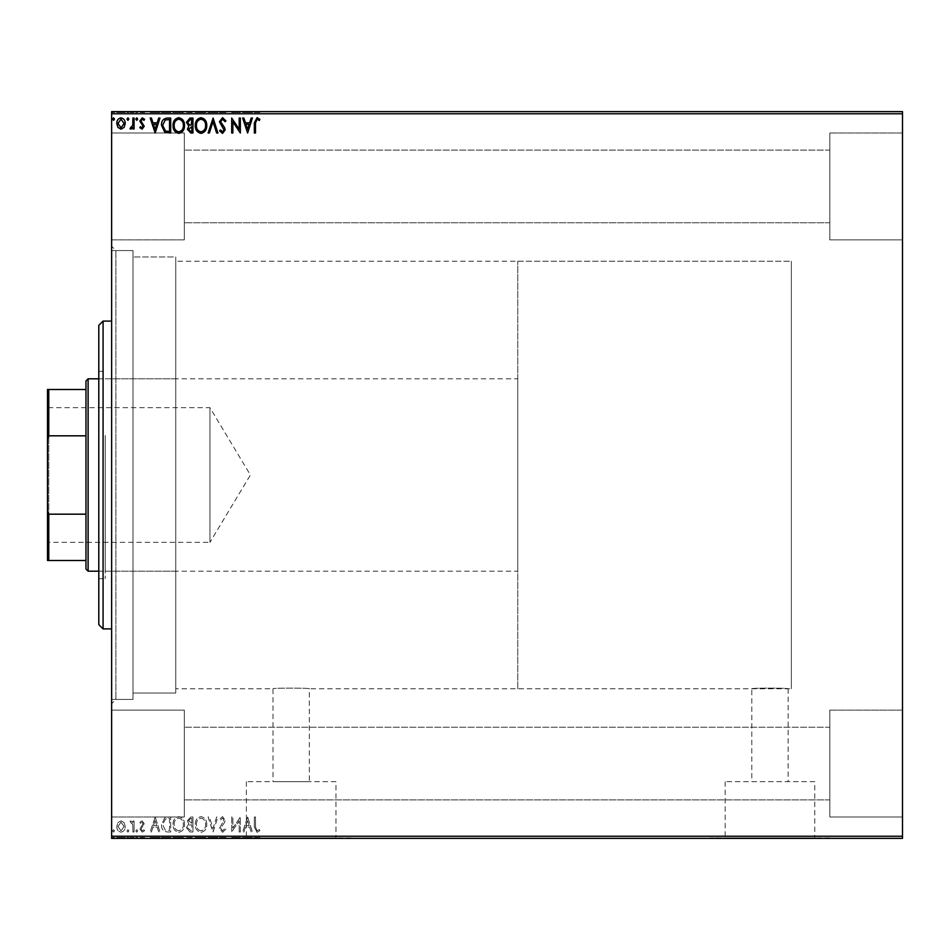 <?xml version="1.0" encoding="UTF-8"?>
<svg xmlns="http://www.w3.org/2000/svg" width="950" height="950" viewBox="0 0 950 950"><rect width="100%" height="100%" fill="white"/><g stroke="black" fill="none" stroke-linecap="round" stroke-linejoin="round"><path stroke-width="0.71" stroke-dasharray="4.75 3.56" d="M111.625 250.562L111.625 699.438L111.625 250.562L133 250.562L133 699.438L133 250.562L133 699.438L133 250.562L115.9 250.562L115.9 699.438L111.625 703.712L111.625 246.287L111.625 703.712M111.625 699.438L133 699.438L115.9 699.438L115.9 250.562L111.625 246.287M517.75 688.75L517.75 261.25L517.75 688.75L791.35 688.75L791.35 261.25L791.35 688.75L788.144 688.75L788.144 781.684L751.806 781.684L751.806 688.75C750.678 687.907 789.236 687.907 788.144 688.75C789.272 687.907 750.69 687.907 751.806 688.75L309.344 688.75C310.472 687.907 271.89 687.907 273.006 688.75C271.878 687.907 310.436 687.907 309.344 688.75L309.344 781.684L273.006 781.684L309.344 781.684M517.75 261.25L791.35 261.25L791.35 688.75L791.35 261.25L175.75 261.25L175.75 688.75L273.006 688.75L273.006 781.684M751.806 781.684L788.144 781.684M335.979 781.684L246.371 781.684L335.979 781.684L335.979 837.947L246.371 837.947L335.979 837.947M246.371 781.684L246.371 837.947M814.779 781.684L725.171 781.684L814.779 781.684L814.779 837.947L725.171 837.947L814.779 837.947M725.171 781.684L725.171 837.947M829.825 837.947L710.125 837.947L829.825 838.375M351.025 837.947L231.325 837.947L351.025 838.375M829.825 133L902.5 133L902.5 239.875L902.5 133L902.5 239.875L902.5 133L829.825 133L829.825 239.875L902.5 239.875L829.825 239.875L829.825 133M829.825 710.125L902.5 710.125L902.5 817L902.5 710.125L902.5 817L902.5 710.125L829.825 710.125L829.825 817L902.5 817L829.825 817L829.825 710.125M184.3 239.875L111.625 239.875L111.625 133L111.625 239.875L111.625 133L111.625 239.875L184.3 239.875L184.3 133L111.625 133L184.3 133L184.3 239.875M184.3 817L111.625 817L111.625 710.125L111.625 817L111.625 710.125L111.625 817L184.3 817L184.3 710.125L111.625 710.125L184.3 710.125L184.3 817M175.75 693.025L133 693.025L133 256.975L133 693.025L133 256.975L133 693.025L175.75 693.025L175.75 256.975L133 256.975L175.75 256.975L175.75 693.025M829.825 222.775L184.3 222.775L184.3 150.1L184.3 222.775L184.3 150.1L184.3 222.775L829.825 222.775L829.825 150.1L184.3 150.1L829.825 150.1L829.825 222.775M829.825 799.9L184.3 799.9L184.3 727.225L184.3 799.9L184.3 727.225L184.3 799.9L829.825 799.9L829.825 727.225L184.3 727.225L829.825 727.225L829.825 799.9M124.129 822.653L121.018 820.836L117.919 822.641L116.802 826.524C116.779 829.623 118.18 831.499 121.018 832.153C123.868 831.511 125.269 829.635 125.246 826.524L124.129 822.653L121.018 820.836L117.919 822.641L116.802 826.524C116.779 829.623 118.18 831.499 121.018 832.153C123.868 831.511 125.269 829.635 125.246 826.524L124.129 822.653M134.069 831.962L134.069 821.026L132.917 821.026L132.917 822.641L130.91 820.836L130.043 821.216L130.589 822.379L132.739 824.541L132.917 831.962L134.069 831.962L134.069 821.026L132.917 821.026L132.917 822.641L130.91 820.836L130.043 821.216L132.739 824.541L132.917 831.962L134.069 831.962M142.049 820.836L139.828 822.391L140.493 823.329L141.977 822.178L143.082 823.65L139.828 828.994L142.251 832.153L144.614 830.668L143.961 829.659L142.381 830.811L140.98 829.053L144.234 823.709L142.049 820.836L139.828 822.391L140.493 823.329L141.977 822.178L143.082 823.65L139.828 828.994L142.251 832.153L144.614 830.668L143.961 829.659L142.381 830.811L140.98 829.053L144.234 823.709L142.049 820.836M167.236 831.962L170.703 831.962L170.703 817L164.884 817.534L161.5 824.671C161.334 828.982 163.234 831.416 167.236 831.962L170.703 831.962L170.703 817L164.884 817.534L161.5 824.671C161.334 828.982 163.234 831.416 167.236 831.962M192.957 831.962L192.957 817L190.843 817L187.399 820.705L188.801 823.887L186.438 827.711L189.964 831.962L192.957 831.962L192.957 817L190.843 817L187.399 820.705L188.801 823.887L186.438 827.711L189.964 831.962L192.957 831.962M213.097 831.962L217.894 817L216.648 817L213.002 828.352L209.368 817L208.109 817L212.907 831.962L217.894 817L216.648 817L213.002 828.352L209.368 817L208.109 817L213.097 831.962M239.186 831.962L240.338 831.962L240.338 817L232.857 828.163L232.857 817L231.705 817L231.705 831.962L239.186 820.836L239.186 831.962L240.338 831.962L240.338 817L232.857 828.163L232.857 817L231.705 817L231.705 831.962L239.186 820.836L239.186 831.962M255.491 826.951L255.491 817L254.339 817L254.339 827.106L257.082 832.342L259.908 830.621L259.326 829.469L257.094 830.811L255.491 826.951L255.491 817L254.339 817L254.339 827.106L257.082 832.342L259.908 830.621L259.326 829.469L257.094 830.811L255.491 826.951M902.5 836.238L111.625 836.238L111.625 838.375L902.5 838.375L902.5 111.625L111.625 111.625L111.625 113.763L902.5 113.763M111.625 836.238L111.625 113.763M247.629 817L242.642 831.962L243.901 831.962L245.433 827.165L249.636 827.165L251.168 831.962L252.427 831.962L247.629 817L242.642 831.962L243.901 831.962L245.433 827.165L249.636 827.165L251.168 831.962L252.427 831.962L247.629 817M222.585 832.342L225.958 829.077L225.019 828.317L222.68 830.811L220.578 828.281L224.592 822.391L225.186 820.111L222.514 816.62L219.628 819.149L220.519 820.064L222.526 818.152L224.034 820.04L219.426 828.293L222.585 832.342L225.958 829.077L225.019 828.317L222.68 830.811L220.578 828.281L224.592 822.391L225.186 820.111L222.514 816.62L219.628 819.149L220.519 820.064L222.526 818.152L224.034 820.04L219.426 828.293L222.585 832.342M206.768 824.553C206.851 820.278 204.963 817.641 201.091 816.62C197.125 817.534 195.189 820.159 195.261 824.469C195.189 828.744 197.101 831.369 200.996 832.342C204.903 831.404 206.827 828.804 206.768 824.553C206.851 820.278 204.963 817.641 201.091 816.62C197.125 817.534 195.189 820.159 195.261 824.469C195.189 828.744 197.101 831.369 200.996 832.342C204.903 831.404 206.827 828.804 206.768 824.553M184.514 824.553C184.609 820.278 182.709 817.641 178.838 816.62C174.871 817.534 172.936 820.159 173.007 824.469C172.936 828.744 174.848 831.369 178.743 832.342C182.649 831.404 184.573 828.804 184.514 824.553C184.609 820.278 182.709 817.641 178.838 816.62C174.871 817.534 172.936 820.159 173.007 824.469C172.936 828.744 174.848 831.369 178.743 832.342C182.649 831.404 184.573 828.804 184.514 824.553M155.171 817L150.183 831.962L151.43 831.962L152.974 827.165L157.178 827.165L158.709 831.962L159.968 831.962L155.171 817L150.183 831.962L151.43 831.962L152.974 827.165L157.178 827.165L158.709 831.962L159.968 831.962L155.171 817M137.714 830.906L136.752 829.659L135.791 830.906L136.752 832.153L137.714 830.906L136.752 829.659L135.791 830.906L136.752 832.153L137.714 830.906M128.891 830.906L127.929 829.659L126.968 830.906L127.929 832.153L128.891 830.906L127.929 829.659L126.968 830.906L127.929 832.153L128.891 830.906M114.499 830.906L113.549 829.659L112.587 830.906L113.549 832.153L114.499 830.906L113.549 829.659L112.587 830.906L113.549 832.153L114.499 830.906M124.129 838.375L116.802 838.375L125.246 838.375L124.129 838.375L124.129 837.52L121.018 837.52L121.018 838.375L124.094 838.375L121.03 838.375L121.018 837.52L117.919 837.52L117.919 838.375M134.069 838.375L130.043 838.375L134.069 838.375L134.069 837.52L134.069 838.375M142.049 838.375L144.614 838.375L140.98 838.375L144.234 838.375L142.049 838.375L142.049 837.52L139.828 837.52L140.493 838.375M167.236 838.375L161.5 838.375L167.236 838.375L167.236 837.52L170.703 837.52L170.703 838.375L170.703 837.52L164.884 837.52L164.884 838.375M192.957 838.375L186.438 838.375L192.957 838.375L192.957 837.52L192.957 838.375M213.097 838.375L208.109 838.375L213.097 838.375L213.097 837.52L217.894 837.52L217.894 838.375M240.101 837.52L231.705 837.52L239.186 837.52L239.186 838.375L231.705 838.375L239.186 838.375L239.186 837.52L240.338 837.52L240.101 838.375M255.491 838.375L259.908 838.375L255.491 838.375L255.491 837.52L255.491 838.375M247.629 838.375L242.642 838.375L252.427 838.375L247.629 838.375L247.629 837.52L247.439 838.375M222.585 838.375L225.958 838.375L219.426 838.375L222.585 838.375L222.585 837.52L225.958 837.52L225.958 838.375M206.768 838.375L195.261 838.375L206.768 838.375L206.768 837.52L201.091 837.52L201.091 838.375M184.514 838.375L173.007 838.375L184.514 838.375L184.514 837.52L178.838 837.52L178.838 838.375M155.171 838.375L150.183 838.375L159.968 838.375L155.171 838.375L155.171 837.52L154.981 838.375M137.714 838.375L135.791 838.375L137.714 838.375L137.714 837.52L136.752 837.52L136.752 838.375L136.752 837.52L135.791 837.52L135.791 838.375M128.891 838.375L126.968 838.375L128.891 838.375L128.891 837.52L127.929 837.52L127.929 838.375L127.929 837.52L126.968 837.52L126.968 838.375M114.499 838.375L112.587 838.375L114.499 838.375L114.499 837.52L113.549 837.52L113.549 838.375L113.549 837.52L112.587 837.52L112.587 838.375M124.129 111.625L116.802 111.625L125.246 111.625L124.129 111.625L124.129 112.48L121.018 112.48L121.018 111.625L124.094 111.625L121.03 111.625L121.018 112.48L117.919 112.48L117.919 111.625M134.069 111.625L130.043 111.625L134.069 111.625L134.069 112.48L134.069 111.625M142.049 111.625L144.614 111.625L140.98 111.625L144.234 111.625L142.049 111.625L142.049 112.48L139.828 112.48L140.493 111.625M167.236 111.625L161.5 111.625L167.236 111.625L167.236 112.48L170.703 112.48L170.703 111.625L170.703 112.48L164.884 112.48L164.884 111.625M192.957 111.625L186.438 111.625L192.957 111.625L192.957 112.48L192.957 111.625M213.097 111.625L208.109 111.625L213.097 111.625L213.097 112.48L217.894 112.48L217.894 111.625M240.101 112.48L231.705 112.48L239.186 112.48L239.186 111.625L231.705 111.625L239.186 111.625L239.186 112.48L240.338 112.48L240.101 111.625M255.491 111.625L259.908 111.625L255.491 111.625L255.491 112.48L255.491 111.625M247.629 111.625L242.642 111.625L252.427 111.625L247.629 111.625L247.629 112.48L247.439 111.625M222.585 111.625L225.958 111.625L219.426 111.625L222.585 111.625L222.585 112.48L225.958 112.48L225.958 111.625M206.768 111.625L195.261 111.625L206.768 111.625L206.768 112.48L201.091 112.48L201.091 111.625M184.514 111.625L173.007 111.625L184.514 111.625L184.514 112.48L178.838 112.48L178.838 111.625M155.171 111.625L150.183 111.625L159.968 111.625L155.171 111.625L155.171 112.48L154.981 111.625M137.714 111.625L135.791 111.625L137.714 111.625L137.714 112.48L136.752 112.48L136.752 111.625L136.752 112.48L135.791 112.48L135.791 111.625M128.891 111.625L126.968 111.625L128.891 111.625L128.891 112.48L127.929 112.48L127.929 111.625L127.929 112.48L126.968 112.48L126.968 111.625M114.499 111.625L112.587 111.625L114.499 111.625L114.499 112.48L113.549 112.48L113.549 111.625L113.549 112.48L112.587 112.48L112.587 111.625M175.75 688.75L175.75 261.25M254.339 112.48L257.082 112.48L254.339 112.48L254.339 111.625M259.908 112.48L257.094 112.48L257.082 111.625L257.094 112.48L259.908 112.48L259.908 111.625M259.326 112.48L259.326 111.625M257.854 112.48L257.854 111.625M247.439 112.48L242.642 112.48L242.642 111.625M242.642 112.48L243.901 112.48L243.901 111.625M243.901 112.48L245.433 112.48L245.433 111.625M245.433 112.48L249.636 112.48L249.636 111.625M249.636 112.48L251.168 112.48L251.168 111.625M251.168 112.48L252.427 112.48L252.427 111.625M252.427 112.48L247.629 112.48M245.919 112.48L249.149 112.48L245.919 112.48L245.919 111.625L249.149 111.625L245.919 111.625M247.534 112.48L247.534 111.625M249.149 112.48L249.149 111.625M232.857 112.48L232.857 111.625L232.857 112.48M231.705 112.48L231.705 111.625L231.705 112.48M231.966 112.48L231.966 111.625M225.958 112.48L225.019 112.48L225.019 111.625M225.019 112.48L222.68 112.48L222.68 111.625M222.68 112.48L220.578 112.48L220.578 111.625M220.578 112.48L220.958 111.625M220.958 112.48L224.592 112.48L224.592 111.625M224.592 112.48L225.186 111.625M225.186 112.48L222.514 112.48L222.514 111.625L222.526 112.48L219.628 112.48L219.628 111.625M219.628 112.48L220.519 112.48L220.519 111.625M220.519 112.48L224.034 112.48L224.034 111.625M224.034 112.48L223.345 111.625M223.345 112.48L221.92 112.48L221.92 111.625M221.92 112.48L219.426 112.48L219.426 111.625M219.426 112.48L222.585 112.48M217.894 112.48L216.648 112.48L216.648 111.625M216.648 112.48L213.002 112.48L213.002 111.625M213.002 112.48L209.368 112.48L209.368 111.625M209.368 112.48L208.109 112.48L208.109 111.625M208.109 112.48L212.907 112.48L212.907 111.625M201.091 112.48L195.261 112.48L195.261 111.625M195.261 112.48L200.996 112.48L200.996 111.625M200.996 112.48L206.768 112.48M201.032 112.48L196.412 112.48L205.616 112.48L196.412 111.625L205.616 111.625L201.032 111.625L201.032 112.48M196.412 112.48L196.412 111.625M205.616 112.48L205.616 111.625M187.399 112.48L192.957 112.48L187.399 112.48L187.399 111.625M188.801 112.48L188.801 111.625M186.438 112.48L186.438 111.625M189.964 112.48L189.964 111.625M189.394 112.48L191.805 112.48L187.589 112.48L191.223 111.625L188.551 111.625L191.805 111.625L189.394 111.625M188.551 112.48L191.805 112.48L188.551 112.48L188.551 111.625M190.618 112.48L190.618 111.625M191.805 112.48L191.805 111.625L191.805 112.48M191.223 112.48L191.223 111.625L191.223 112.48M187.589 112.48L187.589 111.625M190.499 112.48L190.499 111.625M178.838 112.48L173.007 112.48L173.007 111.625M173.007 112.48L178.743 112.48L178.743 111.625M178.743 112.48L184.514 112.48M178.79 112.48L174.159 112.48L183.374 112.48L174.159 111.625L183.374 111.625L178.79 111.625L178.79 112.48M174.159 112.48L174.159 111.625M183.374 112.48L183.374 111.625M164.884 112.48L161.5 112.48L161.5 111.625M161.5 112.48L167.236 112.48M168.803 112.48L162.652 112.48L168.803 112.48L169.551 111.625L162.652 111.625L168.803 111.625M169.551 112.48L169.551 111.625L169.551 112.48M165.49 112.48L165.49 111.625M162.652 112.48L162.652 111.625M165.241 112.48L165.241 111.625M154.981 112.48L150.183 112.48L150.183 111.625M150.183 112.48L151.43 112.48L151.43 111.625M151.43 112.48L152.974 112.48L152.974 111.625M152.974 112.48L157.178 112.48L157.178 111.625M157.178 112.48L158.709 112.48L158.709 111.625M158.709 112.48L159.968 112.48L159.968 111.625M159.968 112.48L155.171 112.48M153.461 112.48L156.679 112.48L153.461 112.48L153.461 111.625L156.679 111.625L153.461 111.625M155.076 112.48L155.076 111.625M156.679 112.48L156.679 111.625M140.493 112.48L141.977 112.48L141.977 111.625M141.977 112.48L143.082 112.48L143.082 111.625M143.082 112.48L142.809 111.625M142.809 112.48L140.196 112.48L140.196 111.625M140.196 112.48L142.251 112.48L142.251 111.625M142.251 112.48L144.614 112.48L144.614 111.625M144.614 112.48L143.961 111.625M143.961 112.48L142.381 112.48L142.381 111.625M142.381 112.48L140.98 112.48L140.98 111.625M140.98 112.48L141.253 111.625M141.253 112.48L142.476 112.48L142.476 111.625M142.476 112.48L143.866 112.48L143.866 111.625M143.866 112.48L144.234 111.625M144.234 112.48L142.049 112.48M135.791 112.48L137.714 112.48M130.91 112.48L134.069 112.48L132.917 112.48L132.917 111.625L132.917 112.48L130.91 112.48L130.91 111.625M130.043 112.48L130.043 111.625M130.589 112.48L130.589 111.625M131.1 112.48L131.1 111.625M132.739 112.48L132.739 111.625M132.917 112.48L132.917 111.625M126.968 112.48L128.891 112.48M117.919 112.48L116.802 112.48L116.802 111.625M116.802 112.48L125.246 112.48L125.246 111.625M125.246 112.48L124.129 112.48M121.03 112.48L117.954 112.48L124.094 112.48L121.03 112.48L121.03 111.625L121.03 112.48M117.954 112.48L117.954 111.625M124.094 112.48L124.094 111.625M112.587 112.48L114.499 112.48M254.339 837.52L257.082 837.52L254.339 837.52L254.339 838.375M259.908 837.52L257.094 837.52L257.082 838.375L257.094 837.52L259.908 837.52L259.908 838.375M259.326 837.52L259.326 838.375M257.854 837.52L257.854 838.375M247.439 837.52L242.642 837.52L242.642 838.375M242.642 837.52L243.901 837.52L243.901 838.375M243.901 837.52L245.433 837.52L245.433 838.375M245.433 837.52L249.636 837.52L249.636 838.375M249.636 837.52L251.168 837.52L251.168 838.375M251.168 837.52L252.427 837.52L252.427 838.375M252.427 837.52L247.629 837.52M245.919 837.52L249.149 837.52L245.919 837.52L245.919 838.375L249.149 838.375L245.919 838.375M247.534 837.52L247.534 838.375M249.149 837.52L249.149 838.375M232.857 837.52L232.857 838.375L232.857 837.52M231.705 837.52L231.705 838.375L231.705 837.52M231.966 837.52L231.966 838.375M225.958 837.52L225.019 837.52L225.019 838.375M225.019 837.52L222.68 837.52L222.68 838.375M222.68 837.52L220.578 837.52L220.578 838.375M220.578 837.52L220.958 838.375M220.958 837.52L224.592 837.52L224.592 838.375M224.592 837.52L225.186 838.375M225.186 837.52L222.514 837.52L222.514 838.375L222.526 837.52L219.628 837.52L219.628 838.375M219.628 837.52L220.519 837.52L220.519 838.375M220.519 837.52L224.034 837.52L224.034 838.375M224.034 837.52L223.345 838.375M223.345 837.52L221.92 837.52L221.92 838.375M221.92 837.52L219.426 837.52L219.426 838.375M219.426 837.52L222.585 837.52M217.894 837.52L216.648 837.52L216.648 838.375M216.648 837.52L213.002 837.52L213.002 838.375M213.002 837.52L209.368 837.52L209.368 838.375M209.368 837.52L208.109 837.52L208.109 838.375M208.109 837.52L212.907 837.52L212.907 838.375M201.091 837.52L195.261 837.52L195.261 838.375M195.261 837.52L200.996 837.52L200.996 838.375M200.996 837.52L206.768 837.52M201.032 837.52L196.412 837.52L205.616 837.52L196.412 838.375L205.616 838.375L201.032 838.375L201.032 837.52M196.412 837.52L196.412 838.375M205.616 837.52L205.616 838.375M187.399 837.52L192.957 837.52L187.399 837.52L187.399 838.375M188.801 837.52L188.801 838.375M186.438 837.52L186.438 838.375M189.964 837.52L189.964 838.375M189.394 837.52L191.805 837.52L187.589 837.52L191.223 838.375L188.551 838.375L191.805 838.375L189.394 838.375M188.551 837.52L191.805 837.52L188.551 837.52L188.551 838.375M190.618 837.52L190.618 838.375M191.805 837.52L191.805 838.375L191.805 837.52M191.223 837.52L191.223 838.375L191.223 837.52M187.589 837.52L187.589 838.375M190.499 837.52L190.499 838.375M178.838 837.52L173.007 837.52L173.007 838.375M173.007 837.52L178.743 837.52L178.743 838.375M178.743 837.52L184.514 837.52M178.79 837.52L174.159 837.52L183.374 837.52L174.159 838.375L183.374 838.375L178.79 838.375L178.79 837.52M174.159 837.52L174.159 838.375M183.374 837.52L183.374 838.375M164.884 837.52L161.5 837.52L161.5 838.375M161.5 837.52L167.236 837.52M168.803 837.52L162.652 837.52L168.803 837.52L169.551 838.375L162.652 838.375L168.803 838.375M169.551 837.52L169.551 838.375L169.551 837.52M165.49 837.52L165.49 838.375M162.652 837.52L162.652 838.375M165.241 837.52L165.241 838.375M154.981 837.52L150.183 837.52L150.183 838.375M150.183 837.52L151.43 837.52L151.43 838.375M151.43 837.52L152.974 837.52L152.974 838.375M152.974 837.52L157.178 837.52L157.178 838.375M157.178 837.52L158.709 837.52L158.709 838.375M158.709 837.52L159.968 837.52L159.968 838.375M159.968 837.52L155.171 837.52M153.461 837.52L156.679 837.52L153.461 837.52L153.461 838.375L156.679 838.375L153.461 838.375M155.076 837.52L155.076 838.375M156.679 837.52L156.679 838.375M140.493 837.52L141.977 837.52L141.977 838.375M141.977 837.52L143.082 837.52L143.082 838.375M143.082 837.52L142.809 838.375M142.809 837.52L140.196 837.52L140.196 838.375M140.196 837.52L142.251 837.52L142.251 838.375M142.251 837.52L144.614 837.52L144.614 838.375M144.614 837.52L143.961 838.375M143.961 837.52L142.381 837.52L142.381 838.375M142.381 837.52L140.98 837.52L140.98 838.375M140.98 837.52L141.253 838.375M141.253 837.52L142.476 837.52L142.476 838.375M142.476 837.52L143.866 837.52L143.866 838.375M143.866 837.52L144.234 838.375M144.234 837.52L142.049 837.52M135.791 837.52L137.714 837.52M130.91 837.52L134.069 837.52L132.917 837.52L132.917 838.375L132.917 837.52L130.91 837.52L130.91 838.375M130.043 837.52L130.043 838.375M130.589 837.52L130.589 838.375M131.1 837.52L131.1 838.375M132.739 837.52L132.739 838.375M132.917 837.52L132.917 838.375M126.968 837.52L128.891 837.52M117.919 837.52L116.802 837.52L116.802 838.375M116.802 837.52L125.246 837.52L125.246 838.375M125.246 837.52L124.129 837.52M121.03 837.52L117.954 837.52L124.094 837.52L121.03 837.52L121.03 838.375L121.03 837.52M117.954 837.52L117.954 838.375M124.094 837.52L124.094 838.375M112.587 837.52L114.499 837.52M255.491 123.049L255.491 133L254.339 133L254.339 122.894L257.082 117.657L259.908 119.379L259.326 120.531L257.094 119.189L255.491 123.049M247.629 133L242.642 118.038L243.901 118.038L245.433 122.835L249.636 122.835L251.168 118.038L252.427 118.038L247.629 133M245.919 124.367L247.534 129.39L249.149 124.367L245.919 124.367M239.186 118.038L240.338 118.038L240.338 133L232.857 121.837L232.857 133L231.705 133L231.705 118.038L239.186 129.164L239.186 118.038M222.585 117.657L225.958 120.923L225.019 121.683L222.68 119.189L220.578 121.719L224.592 127.609L225.186 129.889L222.514 133.38L219.628 130.851L220.519 129.936L222.526 131.848L224.034 129.96L219.426 121.707L222.585 117.657M213.097 118.038L217.894 133L216.648 133L213.002 121.647L209.368 133L208.109 133L213.097 118.038M206.768 125.448C206.851 129.722 204.963 132.359 201.091 133.38C197.125 132.466 195.189 129.841 195.261 125.531C195.189 121.256 197.101 118.631 200.996 117.657C204.903 118.596 206.827 121.196 206.768 125.448M201.032 119.189C197.885 119.961 196.341 122.075 196.412 125.531C196.353 128.951 197.897 131.064 201.032 131.848C204.167 131.017 205.687 128.891 205.616 125.459C205.675 122.051 204.143 119.961 201.032 119.189M192.957 118.038L192.957 133L190.843 133L187.399 129.295L188.801 126.112L186.438 122.289L189.964 118.038L192.957 118.038M189.394 124.961L191.805 125.139L191.805 119.569L190.499 119.569L187.589 122.289L189.394 124.961M188.551 129.271L190.618 131.468L191.805 131.468L191.805 126.671L188.551 129.271M184.514 125.448C184.609 129.722 182.709 132.359 178.838 133.38C174.871 132.466 172.936 129.841 173.007 125.531C172.936 121.256 174.848 118.631 178.743 117.657C182.649 118.596 184.573 121.196 184.514 125.448M178.79 119.189C175.631 119.961 174.088 122.075 174.159 125.531C174.099 128.951 175.643 131.064 178.79 131.848C181.913 131.017 183.433 128.891 183.374 125.459C183.421 122.051 181.901 119.961 178.79 119.189M167.236 118.038L170.703 118.038L170.703 133L164.884 132.466L161.5 125.329C161.334 121.018 163.234 118.584 167.236 118.038M168.803 131.468L169.551 131.468L169.551 119.569L165.241 119.949L162.652 125.329L165.49 131.041L168.803 131.468M155.171 133L150.183 118.038L151.43 118.038L152.974 122.835L157.178 122.835L158.709 118.038L159.968 118.038L155.171 133M153.461 124.367L155.076 129.39L156.679 124.367L153.461 124.367M142.049 129.164L139.828 127.609L140.493 126.671L141.977 127.823L143.082 126.35L139.828 121.006L142.251 117.847L144.614 119.332L143.961 120.341L142.381 119.189L140.98 120.947L144.234 126.291L142.049 129.164M137.714 119.094L136.752 120.341L135.791 119.094L136.752 117.847L137.714 119.094M134.069 118.038L134.069 128.974L132.917 128.974L132.917 127.359L130.91 129.164L130.043 128.784L130.589 127.621L132.739 125.459L132.917 118.038L134.069 118.038M128.891 119.094L127.929 120.341L126.968 119.094L127.929 117.847L128.891 119.094M124.129 127.347L121.018 129.164L117.919 127.359L116.802 123.476C116.779 120.377 118.18 118.501 121.018 117.847C123.868 118.489 125.269 120.365 125.246 123.476L124.129 127.347M121.03 119.189L117.954 123.464L121.03 127.823L124.094 123.464L121.03 119.189M114.499 119.094L113.549 120.341L112.587 119.094L113.549 117.847L114.499 119.094M245.919 825.633L247.534 820.61L249.149 825.633L245.919 825.633L247.534 820.61L249.149 825.633L245.919 825.633M201.032 830.811C197.885 830.039 196.341 827.925 196.412 824.469C196.353 821.049 197.897 818.936 201.032 818.152C204.167 818.983 205.687 821.109 205.616 824.541C205.675 827.949 204.143 830.039 201.032 830.811C197.885 830.039 196.341 827.925 196.412 824.469C196.353 821.049 197.897 818.936 201.032 818.152C204.167 818.983 205.687 821.109 205.616 824.541C205.675 827.949 204.143 830.039 201.032 830.811M189.394 825.039L191.805 824.861L191.805 830.431L190.499 830.431L187.589 827.711L189.394 825.039L191.805 824.861L191.805 830.431L190.499 830.431L187.589 827.711L189.394 825.039M188.551 820.729L190.618 818.532L191.805 818.532L191.805 823.329L188.551 820.729L190.618 818.532L191.805 818.532L191.805 823.329L188.551 820.729M178.79 830.811C175.631 830.039 174.088 827.925 174.159 824.469C174.099 821.049 175.643 818.936 178.79 818.152C181.913 818.983 183.433 821.109 183.374 824.541C183.421 827.949 181.901 830.039 178.79 830.811C175.631 830.039 174.088 827.925 174.159 824.469C174.099 821.049 175.643 818.936 178.79 818.152C181.913 818.983 183.433 821.109 183.374 824.541C183.421 827.949 181.901 830.039 178.79 830.811M168.803 818.532L169.551 818.532L169.551 830.431L165.241 830.051L162.652 824.671L165.49 818.959L169.551 818.532L169.551 830.431L165.241 830.051L162.652 824.671L165.49 818.959L168.803 818.532M153.461 825.633L155.076 820.61L156.679 825.633L153.461 825.633L155.076 820.61L156.679 825.633L153.461 825.633M121.03 830.811L117.954 826.536L121.03 822.178L124.094 826.536L121.03 830.811L117.954 826.536L121.03 822.178L124.094 826.536L121.03 830.811M98.8 325.375L98.8 624.625M103.075 628.9L103.075 321.1M105.212 438.271L105.212 571.188L105.212 438.271M175.75 438.271L175.75 571.188L175.75 438.271M105.212 435.409L105.212 578.669L105.212 435.409M98.8 514.591L98.8 371.331L98.8 514.591M111.625 533.769L111.625 321.1L111.625 533.769M47.5 406.386L48.782 407.669L48.782 542.331L209.95 542.331L209.95 407.669L209.95 542.331L250.408 475L209.95 407.669L48.782 407.669L48.782 542.331L47.5 543.614L47.5 406.386L47.5 543.614M98.8 571.188L517.75 571.188L517.75 378.812L517.75 571.188M98.8 378.812L517.75 378.812M85.975 380.95L85.975 569.05M88.112 571.188L88.112 378.812M47.5 560.5L48.782 560.5L48.782 514.176L47.5 510.993L47.5 560.5M85.975 560.5L48.782 560.5M85.975 389.5L47.5 389.5L47.5 510.993M85.975 514.176L48.782 514.176M47.5 439.007L48.782 435.824L48.782 389.5M85.975 435.824L48.782 435.824M222.87 112.48L222.87 111.625M190.843 112.48L190.843 111.625M168.447 112.48L168.447 111.625M168.316 112.48L168.316 111.625M141.657 112.48L141.657 111.625M222.87 837.52L222.87 838.375M190.843 837.52L190.843 838.375M168.447 837.52L168.447 838.375M168.316 837.52L168.316 838.375M141.657 837.52L141.657 838.375M175.75 571.188L105.212 571.188M98.8 578.669L105.212 578.669M98.8 371.331L105.212 371.331M175.75 378.812L105.212 378.812"/><path stroke-width="1.43" d="M124.129 127.347L121.018 129.164L117.919 127.359L116.802 123.476C116.779 120.377 118.18 118.501 121.018 117.847C123.868 118.489 125.269 120.365 125.246 123.476L124.129 127.347M134.069 118.038L134.069 128.974L132.917 128.974L132.917 127.359L130.91 129.164L130.043 128.784L130.589 127.621L132.739 125.459L132.917 118.038L134.069 118.038M142.049 129.164L139.828 127.609L140.493 126.671L141.977 127.823L143.082 126.35L139.828 121.006L142.251 117.847L144.614 119.332L143.961 120.341L142.381 119.189L140.98 120.947L144.234 126.291L142.049 129.164M167.236 118.038L170.703 118.038L170.703 133L164.884 132.466L161.5 125.329C161.334 121.018 163.234 118.584 167.236 118.038M192.957 118.038L192.957 133L190.843 133L187.399 129.295L188.801 126.112L186.438 122.289L189.964 118.038L192.957 118.038M213.097 118.038L217.894 133L216.648 133L213.002 121.647L209.368 133L208.109 133L213.097 118.038M239.186 118.038L240.338 118.038L240.338 133L232.857 121.837L232.857 133L231.705 133L231.705 118.038L239.186 129.164L239.186 118.038M255.491 123.049L255.491 133L254.339 133L254.339 122.894L257.082 117.657L259.908 119.379L259.326 120.531L257.094 119.189L255.491 123.049M111.625 113.763L111.625 111.625L902.5 111.625L902.5 113.763L111.625 113.763L111.625 836.238L902.5 836.238L902.5 838.375L111.625 838.375L111.625 836.238M902.5 113.763L902.5 836.238M247.629 133L242.642 118.038L243.901 118.038L245.433 122.835L249.636 122.835L251.168 118.038L252.427 118.038L247.629 133M222.585 117.657L225.958 120.923L225.019 121.683L222.68 119.189L220.578 121.719L224.592 127.609L225.186 129.889L222.514 133.38L219.628 130.851L220.519 129.936L222.526 131.848L224.034 129.96L219.426 121.707L222.585 117.657M206.768 125.448C206.851 129.722 204.963 132.359 201.091 133.38C197.125 132.466 195.189 129.841 195.261 125.531C195.189 121.256 197.101 118.631 200.996 117.657C204.903 118.596 206.827 121.196 206.768 125.448M184.514 125.448C184.609 129.722 182.709 132.359 178.838 133.38C174.871 132.466 172.936 129.841 173.007 125.531C172.936 121.256 174.848 118.631 178.743 117.657C182.649 118.596 184.573 121.196 184.514 125.448M155.171 133L150.183 118.038L151.43 118.038L152.974 122.835L157.178 122.835L158.709 118.038L159.968 118.038L155.171 133M137.714 119.094L136.752 120.341L135.791 119.094L136.752 117.847L137.714 119.094M128.891 119.094L127.929 120.341L126.968 119.094L127.929 117.847L128.891 119.094M114.499 119.094L113.549 120.341L112.587 119.094L113.549 117.847L114.499 119.094M245.919 124.367L247.534 129.39L249.149 124.367L245.919 124.367M196.412 125.531C196.353 128.951 197.897 131.064 201.032 131.848C204.167 131.017 205.687 128.891 205.616 125.459C205.675 122.051 204.143 119.961 201.032 119.189C197.885 119.961 196.341 122.075 196.412 125.531M190.618 131.468L191.805 131.468L191.805 126.671L188.551 129.271L190.618 131.468M191.223 125.139L191.805 119.569L190.499 119.569L187.589 122.289L189.394 124.961L191.223 125.139M174.159 125.531C174.099 128.951 175.643 131.064 178.79 131.848C181.913 131.017 183.433 128.891 183.374 125.459C183.421 122.051 181.901 119.961 178.79 119.189C175.631 119.961 174.088 122.075 174.159 125.531M169.551 131.468L169.551 119.569L165.241 119.949L162.652 125.329L165.49 131.041L169.551 131.468M153.461 124.367L155.076 129.39L156.679 124.367L153.461 124.367M117.954 123.464L121.03 127.823L124.094 123.464L121.03 119.189L117.954 123.464M103.075 628.9L98.8 624.625L98.8 325.375L103.075 321.1L103.075 628.9L111.625 628.9M88.112 571.188L85.975 569.05L85.975 380.95L88.112 378.812L88.112 571.188L98.8 571.188M88.112 378.812L98.8 378.812M85.975 560.5L47.5 560.5L47.5 389.5L48.782 389.5L48.782 435.824L47.5 439.007M47.5 510.993L48.782 514.176L48.782 560.5M85.975 514.176L48.782 514.176M85.975 435.824L48.782 435.824M85.975 389.5L48.782 389.5M103.075 321.1L111.625 321.1"/></g></svg>
